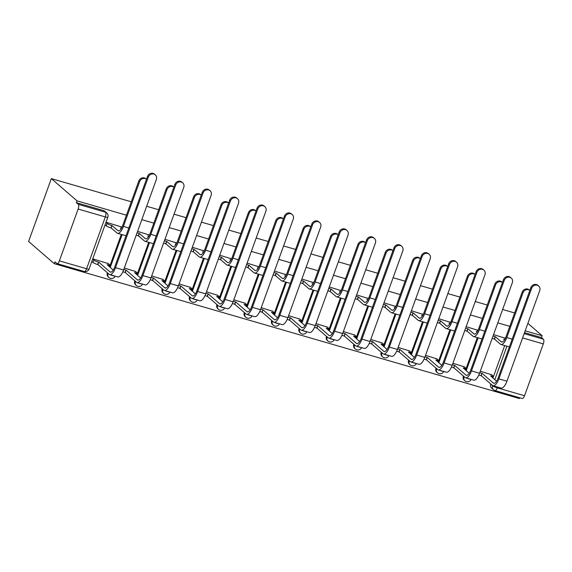 <?xml version="1.0" encoding="UTF-8"?>
<svg xmlns="http://www.w3.org/2000/svg" width="572" height="572" viewBox="0 0 572 572"><rect width="100%" height="100%" fill="white"/><g stroke="black" fill="none" stroke-linecap="round" stroke-linejoin="round"><path stroke-width="0.86" d="M126.441 215.186L77.027 200.858L51.337 178.614L28.6 241.434L54.283 263.678L519.433 398.555L519.726 397.762M524.152 333.619L543.4 339.203L541.512 337.566L542.177 335.735L525.175 330.809M509.795 326.347L497.79 322.865M482.411 318.404L470.413 314.929M455.026 310.467L443.028 306.985M427.649 302.524L415.644 299.049M400.264 294.587L388.259 291.105M372.88 286.643L360.882 283.169M345.495 278.707L333.497 275.225M318.118 270.763L306.113 267.288M290.733 262.827L278.728 259.345M263.349 254.89L251.351 251.408M235.964 246.947L223.967 243.465M208.587 239.01L196.582 235.528M181.202 231.067L169.205 227.584M153.818 223.13L141.82 219.648M542.177 335.735L527.87 323.352M51.337 178.614L131.281 201.794M146.668 206.256L158.666 209.738M174.045 214.2L186.05 217.675M201.43 222.136L213.435 225.618M228.814 230.08L240.812 233.555M256.199 238.016L268.197 241.498M283.576 245.96L295.581 249.435M310.961 253.897L322.965 257.379M338.345 261.84L350.343 265.315M365.73 269.777L377.727 273.259M393.107 277.72L405.112 281.195M420.491 285.657L432.489 289.139M447.876 293.6L459.874 297.075M475.253 301.537L487.258 305.019M502.638 309.481L514.643 312.955M54.283 263.678L54.948 261.847L56.835 263.477A3.947 1.487 -73.8 0 0 57.064 263.606A3.947 1.487 -73.8 0 0 59.374 260.868L78.142 209.045A3.947 1.487 -73.8 0 0 78.25 204.326L105.455 212.212A3.947 3.604 -49.1 0 1 106.714 212.891L104.826 211.261A3.947 3.604 -49.1 0 0 103.568 210.582L105.455 212.212A3.947 1.487 -73.8 0 1 105.348 216.931L78.142 209.045M77.027 200.858L76.362 202.688L78.25 204.326M494.78 390.469A3.947 3.604 -49.1 0 1 493.522 389.789L491.634 388.152A3.947 3.604 -49.1 0 1 490.704 384.155L490.769 383.976M492.914 378.056L504.676 345.567M497.604 387.08L497.325 387.859L524.531 395.745L543.293 343.922L522.601 337.916M524.531 395.745A3.947 1.487 106.2 0 1 522.215 398.484L495.009 390.597A3.947 1.487 106.2 0 0 497.325 387.859A3.947 0.622 -160.1 0 1 492.592 385.785L492.664 385.592M543.4 339.203A3.947 1.487 106.2 0 1 543.293 343.922M464.214 366.802L452.91 363.277M477.47 330.173L466.166 326.648M436.829 358.858L425.525 355.334M450.085 322.229L438.781 318.711M409.445 350.922L398.141 347.397M422.708 314.293L411.404 310.768M382.067 342.978L370.756 339.453M395.323 306.349L384.019 302.831M354.683 335.042L343.379 331.517M367.939 298.412L356.635 294.887M327.298 327.098L315.994 323.573M340.562 290.469L329.25 286.951M299.914 319.162L288.61 315.637M313.177 282.532L301.873 279.007M272.537 311.218L261.232 307.7M285.793 274.589L274.488 271.071M245.152 303.282L233.848 299.757M258.408 266.652L247.104 263.127M217.768 295.338L206.463 291.82M231.031 258.708L219.727 255.191M190.383 287.401L179.079 283.876M203.646 250.772L192.342 247.247M163.006 279.458L151.702 275.94M176.262 242.828L164.958 239.31M135.621 271.521L124.317 267.996M148.877 234.892L137.573 231.367M108.237 263.578L92.771 258.851M121.5 226.948L106.027 222.222M107.35 272.994L108.022 273.573A3.947 3.604 -49.1 0 0 108.952 277.577L108.28 276.991A3.947 3.604 130.9 0 1 107.35 272.994L107.414 272.823M109.559 266.895L121.321 234.406M134.735 280.931L135.407 281.517A3.947 3.604 -49.1 0 0 136.329 285.514L135.664 284.935A3.947 3.604 130.9 0 1 134.735 280.931L134.799 280.759M136.944 274.839L148.706 242.349M162.119 288.874L162.784 289.453A3.947 3.604 -49.1 0 0 163.714 293.45L163.041 292.871A3.947 3.604 130.9 0 1 162.119 288.874L162.183 288.696M164.321 282.775L176.083 250.286M189.496 296.811L190.169 297.39A3.947 3.604 -49.1 0 0 191.098 301.394L190.426 300.815A3.947 3.604 130.9 0 1 189.496 296.811L189.561 296.639M191.706 290.719L203.468 258.229M216.881 304.754L217.553 305.334A3.947 3.604 -49.1 0 0 218.483 309.33L217.81 308.751A3.947 3.604 130.9 0 1 216.881 304.754L216.945 304.576M219.09 298.655L230.852 266.166M244.265 312.691L244.938 313.27A3.947 3.604 -49.1 0 0 245.86 317.274L245.195 316.695A3.947 3.604 130.9 0 1 244.265 312.691L244.33 312.519M246.475 306.599L258.229 274.11M271.65 320.635L272.315 321.214A3.947 3.604 -49.1 0 0 273.244 325.211L272.572 324.631A3.947 3.604 130.9 0 1 271.65 320.635L271.707 320.456M273.852 314.536L285.614 282.046M299.027 328.571L299.699 329.15A3.947 3.604 -49.1 0 0 300.629 333.154L299.957 332.575A3.947 3.604 130.9 0 1 299.027 328.571L299.092 328.399M301.237 322.479L312.998 289.99M326.412 336.515L327.084 337.094A3.947 3.604 -49.1 0 0 328.006 341.091L327.341 340.512A3.947 3.604 130.9 0 1 326.412 336.515L326.476 336.336M328.621 330.416L340.383 297.926M353.796 344.451L354.461 345.03A3.947 3.604 -49.1 0 0 355.391 349.034L354.726 348.455A3.947 3.604 130.9 0 1 353.796 344.451L353.861 344.28M355.998 338.359L367.76 305.87M381.181 352.395L381.846 352.974A3.947 3.604 -49.1 0 0 382.775 356.971L382.103 356.392A3.947 3.604 130.9 0 1 381.181 352.395L381.238 352.216M383.383 346.296L395.145 313.806M408.558 360.331L409.23 360.911A3.947 3.604 -49.1 0 0 410.16 364.915L409.488 364.335A3.947 3.604 130.9 0 1 408.558 360.331L408.623 360.16M410.767 354.24L422.529 321.75M435.943 368.275L436.615 368.854A3.947 3.604 -49.1 0 0 437.537 372.851L436.872 372.272A3.947 3.604 130.9 0 1 435.943 368.275L436.007 368.096M438.152 362.176L449.914 329.687M463.327 376.212L463.992 376.791A3.947 3.604 -49.1 0 0 464.922 380.795L464.249 380.216A3.947 3.604 130.9 0 1 463.327 376.212L463.392 376.04M465.529 370.12L477.291 337.63M491.591 374.739L480.287 371.214M504.854 338.109L493.55 334.591M76.362 202.688L103.568 210.582M541.512 337.566L524.51 332.639M529.836 290.412A4.54 4.14 130.9 0 0 522.98 292.792L522.186 292.106A4.54 4.14 -49.1 0 1 529.193 289.854L529.836 290.404M504.49 339.968L503.768 339.189A3.947 0.622 19.9 0 0 504.804 339.453M493.05 335.971A3.947 0.622 19.9 0 0 495.166 336.693L494.565 339.153L500.35 344.158A9.96 3.747 -73.8 0 0 500.922 344.48A9.96 3.747 -73.8 0 0 506.771 337.573L522.98 292.792M494.565 339.153L494.301 339.074A3.947 0.622 -160.1 0 1 492.185 338.352M522.186 292.106L505.977 336.887A7.4 2.781 106.2 0 1 501.637 342.013A7.4 2.781 106.2 0 1 501.208 341.777L495.423 336.772M504.425 337.745L505.305 338.502M500.922 344.48L508.994 346.818A9.96 3.747 -73.8 0 0 509.395 346.875M479.786 372.601A3.947 0.622 19.9 0 0 481.903 373.323L481.302 375.783L492.442 385.428A9.96 3.747 -73.8 0 0 493.014 385.743L501.093 388.088A9.96 3.747 -73.8 0 0 506.942 381.181L539.725 290.619A4.54 4.14 130.9 0 0 538.652 286.014A4.54 4.14 130.9 0 0 531.645 288.274L530.859 287.587A4.54 4.14 -49.1 0 1 537.866 285.335L538.652 286.014M496.582 381.231L490.504 375.818A3.947 0.622 19.9 0 0 493 376.104A3.947 0.622 19.9 0 0 492.799 375.783L491.169 374.374M530.859 287.587L498.076 378.156A7.4 2.781 106.2 0 1 493.729 383.283A7.4 2.781 106.2 0 1 493.307 383.047L482.167 373.402M481.302 375.783L481.045 375.704A3.947 0.622 -160.1 0 1 478.864 374.953M493.014 385.743A9.96 3.747 -73.8 0 0 498.863 378.843L531.645 288.274M502.452 282.475A4.54 4.14 130.9 0 0 495.595 284.856L494.801 284.17A4.54 4.14 -49.1 0 1 501.808 281.91L502.452 282.468M477.105 332.025L476.383 331.252A3.947 0.622 19.9 0 0 477.42 331.517M465.665 328.028A3.947 0.622 19.9 0 0 467.782 328.757L467.181 331.217L472.965 336.222A9.96 3.747 -73.8 0 0 473.537 336.536A9.96 3.747 -73.8 0 0 479.386 329.636L495.595 284.856M467.181 331.217L466.916 331.138A3.947 0.622 -160.1 0 1 464.807 330.409M494.801 284.17L478.592 328.95A7.4 2.781 106.2 0 1 474.252 334.077A7.4 2.781 106.2 0 1 473.823 333.841L468.046 328.836M477.048 329.801L477.92 330.559M473.537 336.536L481.61 338.881A9.96 3.747 -73.8 0 0 482.01 338.939M475.067 274.531A4.54 4.14 130.9 0 0 468.211 276.912L467.424 276.233A4.54 4.14 -49.1 0 1 474.431 273.974L475.075 274.531M449.721 324.088L448.999 323.309A3.947 0.622 19.9 0 0 450.035 323.573M438.281 320.091A3.947 0.622 19.9 0 0 440.397 320.813L439.796 323.273L445.581 328.278A9.96 3.747 -73.8 0 0 446.153 328.6A9.96 3.747 -73.8 0 0 452.002 321.693L468.211 276.912M439.796 323.273L439.539 323.194A3.947 0.622 -160.1 0 1 437.423 322.472M467.424 276.233L451.215 321.006A7.4 2.781 106.2 0 1 446.868 326.133A7.4 2.781 106.2 0 1 446.446 325.897L440.662 320.892M449.663 321.864L450.536 322.622M446.153 328.6L454.232 330.938A9.96 3.747 -73.8 0 0 454.633 330.995M447.69 266.595A4.54 4.14 130.9 0 0 440.833 268.976L440.04 268.289A4.54 4.14 -49.1 0 1 447.047 266.03L447.69 266.588M422.336 316.144L421.614 315.372A3.947 0.622 19.9 0 0 422.651 315.637M410.903 312.148A3.947 0.622 19.9 0 0 413.013 312.877L412.419 315.336L418.196 320.341A9.96 3.747 -73.8 0 0 418.776 320.656A9.96 3.747 -73.8 0 0 424.624 313.756L440.833 268.976M412.419 315.336L412.155 315.258A3.947 0.622 -160.1 0 1 410.038 314.528M440.04 268.289L423.831 313.07A7.4 2.781 106.2 0 1 419.49 318.196A7.4 2.781 106.2 0 1 419.062 317.96L413.277 312.955M422.279 313.921L423.158 314.679M418.776 320.656L426.848 323.001A9.96 3.747 -73.8 0 0 427.248 323.058M452.409 364.657A3.947 0.622 19.9 0 0 454.518 365.386L453.925 367.839L465.057 377.484A9.96 3.747 -73.8 0 0 465.637 377.806L473.709 380.144A9.96 3.747 -73.8 0 0 479.558 373.244L512.34 282.675A4.54 4.14 130.9 0 0 511.275 278.078A4.54 4.14 130.9 0 0 504.268 280.337L503.474 279.651A4.54 4.14 -49.1 0 1 510.481 277.391L511.275 278.078M469.204 373.294L463.12 367.882A3.947 0.622 19.9 0 0 465.615 368.168A3.947 0.622 19.9 0 0 465.415 367.839L463.785 366.43M503.474 279.651L470.692 370.213A7.4 2.781 106.2 0 1 466.352 375.346A7.4 2.781 106.2 0 1 465.923 375.103L454.783 365.458M453.925 367.839L453.66 367.767A3.947 0.622 -160.1 0 1 451.48 367.009M465.637 377.806A9.96 3.747 -73.8 0 0 471.485 370.899L504.268 280.337M425.025 356.721A3.947 0.622 19.9 0 0 427.141 357.443L426.54 359.902L437.68 369.548A9.96 3.747 -73.8 0 0 438.252 369.862L446.324 372.208A9.96 3.747 -73.8 0 0 452.173 365.301L484.956 274.739A4.54 4.14 130.9 0 0 483.891 270.134A4.54 4.14 130.9 0 0 476.884 272.394L476.09 271.707A4.54 4.14 -49.1 0 1 483.097 269.455L483.891 270.134M441.82 365.358L435.742 359.938A3.947 0.622 19.9 0 0 438.231 360.224A3.947 0.622 19.9 0 0 438.03 359.902L436.407 358.494M476.09 271.707L443.307 362.276A7.4 2.781 106.2 0 1 438.967 367.403A7.4 2.781 106.2 0 1 438.538 367.167L427.406 357.521M426.54 359.902L426.276 359.824A3.947 0.622 -160.1 0 1 424.095 359.073M438.252 369.862A9.96 3.747 -73.8 0 0 444.101 362.963L476.884 272.394M397.64 348.777A3.947 0.622 19.9 0 0 399.757 349.506L399.156 351.959L410.296 361.604A9.96 3.747 -73.8 0 0 410.868 361.926L418.947 364.264A9.96 3.747 -73.8 0 0 424.789 357.364L457.579 266.795A4.54 4.14 130.9 0 0 456.506 262.198A4.54 4.14 130.9 0 0 449.499 264.457L448.713 263.771A4.54 4.14 -49.1 0 1 455.72 261.511L456.506 262.198M414.435 357.414L408.358 352.002A3.947 0.622 19.9 0 0 410.846 352.288A3.947 0.622 19.9 0 0 410.653 351.959L409.023 350.55M448.713 263.771L415.923 354.333A7.4 2.781 106.2 0 1 411.583 359.466A7.4 2.781 106.2 0 1 411.161 359.223L400.021 349.578M399.156 351.959L398.891 351.887A3.947 0.622 -160.1 0 1 396.718 351.129M410.868 361.926A9.96 3.747 -73.8 0 0 416.716 355.019L449.499 264.457M420.306 258.651A4.54 4.14 130.9 0 0 413.449 261.032L412.655 260.353A4.54 4.14 -49.1 0 1 419.662 258.094L420.306 258.651M394.959 308.208L394.237 307.429A3.947 0.622 19.9 0 0 395.273 307.693M383.519 304.211A3.947 0.622 19.9 0 0 385.635 304.933L385.035 307.393L390.819 312.398A9.96 3.747 -73.8 0 0 391.391 312.72A9.96 3.747 -73.8 0 0 397.24 305.813L413.449 261.032M385.035 307.393L384.77 307.314A3.947 0.622 -160.1 0 1 382.654 306.592M412.655 260.353L396.446 305.126A7.4 2.781 106.2 0 1 392.106 310.253A7.4 2.781 106.2 0 1 391.677 310.017L385.9 305.012M394.902 305.984L395.774 306.742M391.391 312.72L399.463 315.058A9.96 3.747 -73.8 0 0 399.864 315.115M392.921 250.715A4.54 4.14 130.9 0 0 386.064 253.096L385.271 252.409A4.54 4.14 -49.1 0 1 392.285 250.15L392.928 250.708M367.574 300.264L366.852 299.492A3.947 0.622 19.9 0 0 367.889 299.757M356.134 296.267A3.947 0.622 19.9 0 0 358.251 296.997L357.65 299.456L363.435 304.461A9.96 3.747 -73.8 0 0 364.007 304.776A9.96 3.747 -73.8 0 0 369.855 297.876L386.064 253.096M357.65 299.456L357.386 299.378A3.947 0.622 -160.1 0 1 355.276 298.648M385.271 252.409L369.062 297.19A7.4 2.781 106.2 0 1 364.721 302.316A7.4 2.781 106.2 0 1 364.292 302.08L358.515 297.075M367.517 298.041L368.389 298.798M364.007 304.776L372.079 307.121A9.96 3.747 -73.8 0 0 372.486 307.178M370.263 340.84A3.947 0.622 19.9 0 0 372.372 341.563L371.779 344.022L382.911 353.668A9.96 3.747 -73.8 0 0 383.49 353.989L391.563 356.327A9.96 3.747 -73.8 0 0 397.411 349.421L430.194 258.859A4.54 4.14 130.9 0 0 429.129 254.254A4.54 4.14 130.9 0 0 422.122 256.513L421.328 255.834A4.54 4.14 -49.1 0 1 428.335 253.575L429.129 254.254M387.051 349.478L380.973 344.058A3.947 0.622 19.9 0 0 383.469 344.344A3.947 0.622 19.9 0 0 383.269 344.022L381.638 342.614M421.328 255.834L388.545 346.396A7.4 2.781 106.2 0 1 384.198 351.523A7.4 2.781 106.2 0 1 383.776 351.287L372.637 341.641M371.779 344.022L371.514 343.944A3.947 0.622 -160.1 0 1 369.333 343.193M383.49 353.989A9.96 3.747 -73.8 0 0 389.332 347.082L422.122 256.513M342.878 332.897A3.947 0.622 19.9 0 0 344.995 333.626L344.394 336.079L355.534 345.724A9.96 3.747 -73.8 0 0 356.106 346.046L364.178 348.384A9.96 3.747 -73.8 0 0 370.027 341.484L402.81 250.915A4.54 4.14 130.9 0 0 401.744 246.317A4.54 4.14 130.9 0 0 394.737 248.577L393.944 247.89A4.54 4.14 -49.1 0 1 400.951 245.631L401.744 246.317M359.674 341.534L353.589 336.122A3.947 0.622 19.9 0 0 356.084 336.407A3.947 0.622 19.9 0 0 355.884 336.086L354.254 334.67M393.944 247.89L361.161 338.452A7.4 2.781 106.2 0 1 356.821 343.586A7.4 2.781 106.2 0 1 356.392 343.343L345.252 333.698M344.394 336.079L344.13 336.007A3.947 0.622 -160.1 0 1 341.949 335.256M356.106 346.046A9.96 3.747 -73.8 0 0 361.954 339.139L394.737 248.577M365.544 242.771A4.54 4.14 130.9 0 0 358.68 245.152L357.893 244.473A4.54 4.14 -49.1 0 1 364.9 242.213L365.544 242.771M340.19 292.328L339.468 291.548A3.947 0.622 19.9 0 0 340.504 291.813M328.757 288.331A3.947 0.622 19.9 0 0 330.866 289.053L330.273 291.513L336.05 296.518A9.96 3.747 -73.8 0 0 336.622 296.839A9.96 3.747 -73.8 0 0 342.471 289.933L358.68 245.152M330.273 291.513L330.008 291.434A3.947 0.622 -160.1 0 1 327.892 290.712M357.893 244.473L341.684 289.246A7.4 2.781 106.2 0 1 337.337 294.373A7.4 2.781 106.2 0 1 336.915 294.137L331.131 289.132M340.133 290.104L341.005 290.862M336.622 296.839L344.702 299.177A9.96 3.747 -73.8 0 0 345.102 299.235M338.159 234.835A4.54 4.14 130.9 0 0 331.302 237.216L330.509 236.529A4.54 4.14 -49.1 0 1 337.516 234.27L338.159 234.827M312.812 284.384L312.083 283.612A3.947 0.622 19.9 0 0 313.12 283.876M301.373 280.387A3.947 0.622 19.9 0 0 303.489 281.117L302.888 283.576L308.665 288.581A9.96 3.747 -73.8 0 0 309.245 288.896A9.96 3.747 -73.8 0 0 315.093 281.996L331.302 237.216M302.888 283.576L302.624 283.498A3.947 0.622 -160.1 0 1 300.507 282.768M330.509 236.529L314.3 281.31A7.4 2.781 106.2 0 1 309.96 286.436A7.4 2.781 106.2 0 1 309.531 286.2L303.746 281.195M312.748 282.16L313.628 282.918M309.245 288.896L317.317 291.241A9.96 3.747 -73.8 0 0 317.717 291.298M310.775 226.891A4.54 4.14 130.9 0 0 303.918 229.272L303.124 228.593A4.54 4.14 -49.1 0 1 310.131 226.333L310.775 226.891M285.428 276.448L284.706 275.668A3.947 0.622 19.9 0 0 285.743 275.933M273.988 272.451A3.947 0.622 19.9 0 0 276.104 273.173L275.504 275.632L281.288 280.637A9.96 3.747 -73.8 0 0 281.86 280.959A9.96 3.747 -73.8 0 0 287.709 274.052L303.918 229.272M275.504 275.632L275.239 275.554A3.947 0.622 -160.1 0 1 273.13 274.832M303.124 228.593L286.915 273.366A7.4 2.781 106.2 0 1 282.575 278.5A7.4 2.781 106.2 0 1 282.146 278.257L276.369 273.252M285.371 274.224L286.243 274.982M281.86 280.959L289.933 283.297A9.96 3.747 -73.8 0 0 290.333 283.354M283.39 218.954A4.54 4.14 130.9 0 0 276.533 221.335L275.747 220.649A4.54 4.14 -49.1 0 1 282.754 218.39L283.397 218.947M258.043 268.511L257.321 267.732A3.947 0.622 19.9 0 0 258.358 267.996M246.603 264.507A3.947 0.622 19.9 0 0 248.72 265.236L248.119 267.696L253.904 272.701A9.96 3.747 -73.8 0 0 254.476 273.016A9.96 3.747 -73.8 0 0 260.324 266.116L276.533 221.335M248.119 267.696L247.862 267.617A3.947 0.622 -160.1 0 1 245.745 266.888M275.747 220.649L259.531 265.429A7.4 2.781 106.2 0 1 255.191 270.556A7.4 2.781 106.2 0 1 254.769 270.32L248.984 265.315M257.986 266.28L258.859 267.038M254.476 273.016L262.555 275.361A9.96 3.747 -73.8 0 0 262.956 275.418M256.013 211.011A4.54 4.14 130.9 0 0 249.149 213.392L248.362 212.712A4.54 4.14 -49.1 0 1 255.369 210.453L256.013 211.011M230.659 260.567L229.937 259.788A3.947 0.622 19.9 0 0 230.974 260.053M219.226 256.571A3.947 0.622 19.9 0 0 221.335 257.293L220.742 259.752L226.519 264.757A9.96 3.747 -73.8 0 0 227.098 265.079A9.96 3.747 -73.8 0 0 232.94 258.172L249.149 213.392M220.742 259.752L220.477 259.674A3.947 0.622 -160.1 0 1 218.361 258.952M248.362 212.712L232.153 257.486A7.4 2.781 106.2 0 1 227.806 262.62A7.4 2.781 106.2 0 1 227.384 262.376L221.6 257.371M230.602 258.344L231.481 259.102M227.098 265.079L235.171 267.417A9.96 3.747 -73.8 0 0 235.571 267.474M228.628 203.074A4.54 4.14 130.9 0 0 221.772 205.455L220.978 204.769A4.54 4.14 -49.1 0 1 227.985 202.509L228.628 203.067M203.282 252.631L202.559 251.852A3.947 0.622 19.9 0 0 203.589 252.116M191.842 248.627A3.947 0.622 19.9 0 0 193.958 249.356L193.357 251.816L199.142 256.821A9.96 3.747 -73.8 0 0 199.714 257.143A9.96 3.747 -73.8 0 0 205.562 250.236L221.772 205.455M193.357 251.816L193.093 251.737A3.947 0.622 -160.1 0 1 190.977 251.008M220.978 204.769L204.769 249.549A7.4 2.781 106.2 0 1 200.429 254.676A7.4 2.781 106.2 0 1 200 254.44L194.215 249.435M203.217 250.4L204.097 251.158M199.714 257.143L207.786 259.481A9.96 3.747 -73.8 0 0 208.187 259.538M201.244 195.131A4.54 4.14 130.9 0 0 194.387 197.512L193.593 196.832A4.54 4.14 -49.1 0 1 200.6 194.573L201.244 195.131M175.897 244.687L175.175 243.908A3.947 0.622 19.9 0 0 176.212 244.172M164.457 240.69A3.947 0.622 19.9 0 0 166.574 241.42L165.973 243.872L171.757 248.877A9.96 3.747 -73.8 0 0 172.329 249.199A9.96 3.747 -73.8 0 0 178.178 242.292L194.387 197.512M165.973 243.872L165.708 243.794A3.947 0.622 -160.1 0 1 163.599 243.071M193.593 196.832L177.384 241.606A7.4 2.781 106.2 0 1 173.044 246.739A7.4 2.781 106.2 0 1 172.615 246.496L166.838 241.491M175.84 242.464L176.712 243.222M172.329 249.199L180.402 251.537A9.96 3.747 -73.8 0 0 180.802 251.594M173.859 187.194A4.54 4.14 130.9 0 0 167.003 189.575L166.216 188.889A4.54 4.14 -49.1 0 1 173.223 186.629L173.867 187.187M148.513 236.751L147.79 235.971A3.947 0.622 19.9 0 0 148.827 236.236M137.073 232.747A3.947 0.622 19.9 0 0 139.189 233.476L138.588 235.936L144.373 240.941A9.96 3.747 -73.8 0 0 144.945 241.262A9.96 3.747 -73.8 0 0 150.793 234.356L167.003 189.575M138.588 235.936L138.331 235.857A3.947 0.622 -160.1 0 1 136.215 235.128M166.216 188.889L150.007 233.669A7.4 2.781 106.2 0 1 145.66 238.796A7.4 2.781 106.2 0 1 145.238 238.56L139.454 233.555M148.455 234.52L149.328 235.278M144.945 241.262L153.024 243.6A9.96 3.747 -73.8 0 0 153.425 243.658M315.494 324.96A3.947 0.622 19.9 0 0 317.61 325.683L317.01 328.142L328.149 337.787A9.96 3.747 -73.8 0 0 328.721 338.109L336.794 340.447A9.96 3.747 -73.8 0 0 342.642 333.54L375.425 242.978A4.54 4.14 130.9 0 0 374.36 238.374A4.54 4.14 130.9 0 0 367.353 240.633L366.559 239.954A4.54 4.14 -49.1 0 1 373.566 237.695L374.36 238.374M332.289 333.598L326.212 328.178A3.947 0.622 19.9 0 0 328.7 328.464A3.947 0.622 19.9 0 0 328.5 328.142L326.877 326.734M366.559 239.954L333.776 330.516A7.4 2.781 106.2 0 1 329.436 335.642A7.4 2.781 106.2 0 1 329.007 335.406L317.875 325.761M317.01 328.142L316.745 328.063A3.947 0.622 -160.1 0 1 314.571 327.313M328.721 338.109A9.96 3.747 -73.8 0 0 334.57 331.202L367.353 240.633M288.109 317.017A3.947 0.622 19.9 0 0 290.226 317.746L289.625 320.198L300.765 329.844A9.96 3.747 -73.8 0 0 301.337 330.166L309.416 332.511A9.96 3.747 -73.8 0 0 315.258 325.604L348.048 235.035A4.54 4.14 130.9 0 0 346.975 230.437A4.54 4.14 130.9 0 0 339.968 232.697L339.182 232.01A4.54 4.14 -49.1 0 1 346.189 229.751L346.975 230.437M304.905 325.654L298.827 320.241A3.947 0.622 19.9 0 0 301.322 320.527A3.947 0.622 19.9 0 0 301.122 320.206L299.492 318.79M339.182 232.01L306.399 322.572A7.4 2.781 106.2 0 1 302.052 327.706A7.4 2.781 106.2 0 1 301.63 327.47L290.49 317.817M289.625 320.198L289.368 320.127A3.947 0.622 -160.1 0 1 287.187 319.376M301.337 330.166A9.96 3.747 -73.8 0 0 307.185 323.259L339.968 232.697M260.732 309.08A3.947 0.622 19.9 0 0 262.841 309.802L262.248 312.262L273.38 321.907A9.96 3.747 -73.8 0 0 273.959 322.229L282.032 324.567A9.96 3.747 -73.8 0 0 287.88 317.66L320.663 227.098A4.54 4.14 130.9 0 0 319.598 222.494A4.54 4.14 130.9 0 0 312.591 224.753L311.797 224.074A4.54 4.14 -49.1 0 1 318.804 221.814L319.598 222.494M277.52 317.717L271.443 312.298A3.947 0.622 19.9 0 0 273.938 312.591A3.947 0.622 19.9 0 0 273.738 312.262L272.108 310.853M311.797 224.074L279.014 314.636A7.4 2.781 106.2 0 1 274.667 319.762A7.4 2.781 106.2 0 1 274.245 319.526L263.106 309.881M262.248 312.262L261.983 312.183A3.947 0.622 -160.1 0 1 259.802 311.433M273.959 322.229A9.96 3.747 -73.8 0 0 279.801 315.322L312.591 224.753M233.347 301.137A3.947 0.622 19.9 0 0 235.464 301.866L234.863 304.325L246.003 313.971A9.96 3.747 -73.8 0 0 246.575 314.285L254.647 316.631A9.96 3.747 -73.8 0 0 260.496 309.724L293.279 219.155A4.54 4.14 130.9 0 0 292.213 214.557A4.54 4.14 130.9 0 0 285.206 216.817L284.413 216.13A4.54 4.14 -49.1 0 1 291.42 213.871L292.213 214.557M250.143 309.774L244.065 304.361A3.947 0.622 19.9 0 0 246.553 304.647A3.947 0.622 19.9 0 0 246.353 304.325L244.723 302.91M284.413 216.13L251.63 306.692A7.4 2.781 106.2 0 1 247.29 311.826A7.4 2.781 106.2 0 1 246.861 311.59L235.721 301.945M234.863 304.325L234.599 304.247A3.947 0.622 -160.1 0 1 232.418 303.496M246.575 314.285A9.96 3.747 -73.8 0 0 252.424 307.378L285.206 216.817M205.963 293.2A3.947 0.622 19.9 0 0 208.079 293.922L207.479 296.382L218.618 306.027A9.96 3.747 -73.8 0 0 219.19 306.349L227.263 308.687A9.96 3.747 -73.8 0 0 233.111 301.78L265.894 211.218A4.54 4.14 130.9 0 0 264.829 206.614A4.54 4.14 130.9 0 0 257.822 208.873L257.035 208.194A4.54 4.14 -49.1 0 1 264.042 205.934L264.829 206.614M222.758 301.837L216.681 296.418A3.947 0.622 19.9 0 0 219.169 296.711A3.947 0.622 19.9 0 0 218.976 296.382L217.346 294.973M257.035 208.194L224.245 298.756A7.4 2.781 106.2 0 1 219.905 303.882A7.4 2.781 106.2 0 1 219.476 303.646L208.344 294.001M207.479 296.382L207.214 296.303A3.947 0.622 -160.1 0 1 205.041 295.552M219.19 306.349A9.96 3.747 -73.8 0 0 225.039 299.442L257.822 208.873M178.578 285.256A3.947 0.622 19.9 0 0 180.695 285.986L180.094 288.445L191.234 298.091A9.96 3.747 -73.8 0 0 191.806 298.405L199.885 300.75A9.96 3.747 -73.8 0 0 205.734 293.844L238.517 203.274A4.54 4.14 130.9 0 0 237.444 198.677A4.54 4.14 130.9 0 0 230.437 200.936L229.651 200.25A4.54 4.14 -49.1 0 1 236.658 197.991L237.444 198.677M195.374 293.894L189.296 288.481A3.947 0.622 19.9 0 0 191.792 288.767A3.947 0.622 19.9 0 0 191.591 288.445L189.961 287.03M229.651 200.25L196.868 290.812A7.4 2.781 106.2 0 1 192.521 295.946A7.4 2.781 106.2 0 1 192.099 295.71L180.959 286.064M180.094 288.445L179.837 288.367A3.947 0.622 -160.1 0 1 177.656 287.616M191.806 298.405A9.96 3.747 -73.8 0 0 197.655 291.498L230.437 200.936M151.201 277.32A3.947 0.622 19.9 0 0 153.31 278.042L152.717 280.502L163.849 290.147A9.96 3.747 -73.8 0 0 164.429 290.469L172.501 292.807A9.96 3.747 -73.8 0 0 178.35 285.9L211.132 195.338A4.54 4.14 130.9 0 0 210.067 190.741A4.54 4.14 130.9 0 0 203.06 192.993L202.266 192.314A4.54 4.14 -49.1 0 1 209.273 190.054L210.067 190.741M167.996 285.957L161.912 280.537A3.947 0.622 19.9 0 0 164.407 280.831A3.947 0.622 19.9 0 0 164.207 280.502L162.577 279.093M202.266 192.314L169.484 282.875A7.4 2.781 106.2 0 1 165.144 288.002A7.4 2.781 106.2 0 1 164.715 287.766L153.575 278.121M152.717 280.502L152.452 280.423A3.947 0.622 -160.1 0 1 150.272 279.672M164.429 290.469A9.96 3.747 -73.8 0 0 170.277 283.562L203.06 192.993M123.817 269.376A3.947 0.622 19.9 0 0 125.933 270.106L125.332 272.565L136.472 282.21A9.96 3.747 -73.8 0 0 137.044 282.525L145.116 284.87A9.96 3.747 -73.8 0 0 150.965 277.963L183.748 187.394A4.54 4.14 130.9 0 0 182.683 182.797A4.54 4.14 130.9 0 0 175.675 185.056L174.882 184.37A4.54 4.14 -49.1 0 1 181.889 182.11L182.683 182.797M140.612 278.013L134.534 272.601A3.947 0.622 19.9 0 0 137.023 272.887A3.947 0.622 19.9 0 0 136.822 272.565L135.192 271.149M174.882 184.37L142.099 274.932A7.4 2.781 106.2 0 1 137.759 280.065A7.4 2.781 106.2 0 1 137.33 279.83L126.197 270.184M125.332 272.565L125.068 272.486A3.947 0.622 -160.1 0 1 122.887 271.736M137.044 282.525A9.96 3.747 -73.8 0 0 142.893 275.618L175.675 185.056M146.482 179.25A4.54 4.14 130.9 0 0 139.625 181.639L138.832 180.952A4.54 4.14 -49.1 0 1 145.839 178.693L146.482 179.25M121.128 228.807L120.406 228.028A3.947 0.622 19.9 0 0 121.443 228.292M105.934 222.472L107.078 223.466A3.947 0.622 19.9 0 0 111.805 225.54L111.211 227.992L116.988 233.004A9.96 3.747 -73.8 0 0 117.567 233.319A9.96 3.747 -73.8 0 0 123.409 226.412L139.625 181.639M111.211 227.992L110.947 227.921A3.947 0.622 -160.1 0 1 106.22 225.847L105.076 224.853M138.832 180.952L122.622 225.725A7.4 2.781 106.2 0 1 118.282 230.859A7.4 2.781 106.2 0 1 117.853 230.623L112.069 225.611M121.071 226.583L121.95 227.341M117.567 233.319L125.64 235.664A9.96 3.747 -73.8 0 0 126.04 235.714M92.678 259.102L93.822 260.096A3.947 0.622 19.9 0 0 98.548 262.162L97.948 264.622L109.088 274.267A9.96 3.747 -73.8 0 0 109.66 274.589L117.739 276.927A9.96 3.747 -73.8 0 0 123.581 270.02L156.37 179.458A4.54 4.14 130.9 0 0 155.298 174.86A4.54 4.14 130.9 0 0 148.291 177.113L147.505 176.433A4.54 4.14 -49.1 0 1 154.511 174.174L155.298 174.86M113.227 270.077L107.15 264.657A3.947 0.622 19.9 0 0 109.638 264.95A3.947 0.622 19.9 0 0 109.445 264.622L107.815 263.213M147.505 176.433L114.715 266.995A7.4 2.781 106.2 0 1 110.375 272.122A7.4 2.781 106.2 0 1 109.953 271.886L98.813 262.241M97.948 264.622L97.683 264.543A3.947 0.622 -160.1 0 1 92.957 262.476L93.822 260.096M91.813 261.483L92.957 262.476M109.66 274.589A9.96 3.747 -73.8 0 0 115.508 267.682L148.291 177.113M59.374 260.868L86.586 268.761L105.348 216.931A3.947 0.622 19.9 0 0 107.836 217.217A3.947 3.947 0 0 0 106.714 212.891M490.704 384.155L492.592 385.785A3.947 3.604 -49.1 0 0 493.522 389.789A3.947 3.947 0 0 0 495.009 390.597M494.801 379.694L506.921 346.217M108.98 274.174A3.947 0.622 19.9 0 1 108.022 273.573L108.087 273.402M110.232 267.474L122.115 234.642M136.365 282.118A3.947 0.622 19.9 0 1 135.407 281.517L135.464 281.338M137.609 275.418L149.499 242.578M163.749 290.054A3.947 0.622 19.9 0 1 162.784 289.453L162.848 289.282M164.993 283.354L176.884 250.522M191.134 297.998A3.947 0.622 19.9 0 1 190.169 297.39L190.233 297.218M192.378 291.298L204.261 258.458M218.511 305.934A3.947 0.622 19.9 0 1 217.553 305.334L217.617 305.162M219.755 299.235L231.646 266.402M245.896 313.878A3.947 0.622 19.9 0 1 244.938 313.27L244.995 313.098M247.14 307.178L259.03 274.338M273.28 321.814A3.947 0.622 19.9 0 1 272.315 321.214L272.379 321.042M274.524 315.115L286.408 282.282M300.657 329.758A3.947 0.622 19.9 0 1 299.699 329.15L299.764 328.979M301.909 323.058L313.792 290.218M328.042 337.695A3.947 0.622 19.9 0 1 327.084 337.094L327.148 336.915M329.286 330.995L341.177 298.155M355.426 345.638A3.947 0.622 19.9 0 1 354.461 345.03L354.526 344.859M356.671 338.939L368.561 306.099M382.811 353.575A3.947 0.622 19.9 0 1 381.846 352.974L381.91 352.795M384.055 346.875L395.938 314.035M410.188 361.518A3.947 0.622 19.9 0 1 409.23 360.911L409.295 360.739M411.44 354.819L423.323 321.979M437.573 369.455A3.947 0.622 19.9 0 1 436.615 368.854L436.672 368.675M438.817 362.755L450.707 329.915M464.957 377.398A3.947 0.622 19.9 0 1 463.992 376.791L464.056 376.619M466.201 370.699L478.092 337.859M466.18 377.963A3.947 0.622 19.9 0 0 468.725 378.864A3.947 0.622 19.9 0 0 470.692 379.272M438.796 370.027A3.947 0.622 19.9 0 0 441.341 370.928A3.947 0.622 19.9 0 0 443.314 371.335M411.418 362.083A3.947 0.622 19.9 0 0 413.956 362.984A3.947 0.622 19.9 0 0 415.93 363.392M384.034 354.147A3.947 0.622 19.9 0 0 386.572 355.048A3.947 0.622 19.9 0 0 388.545 355.455M356.649 346.203A3.947 0.622 19.9 0 0 359.195 347.104A3.947 0.622 19.9 0 0 361.168 347.511M329.265 338.267A3.947 0.622 19.9 0 0 331.81 339.167A3.947 0.622 19.9 0 0 333.783 339.575M301.887 330.323A3.947 0.622 19.9 0 0 304.426 331.224A3.947 0.622 19.9 0 0 306.399 331.631M274.503 322.386A3.947 0.622 19.9 0 0 277.041 323.287A3.947 0.622 19.9 0 0 279.014 323.695M247.118 314.443A3.947 0.622 19.9 0 0 249.664 315.344A3.947 0.622 19.9 0 0 251.637 315.751M219.734 306.506A3.947 0.622 19.9 0 0 222.279 307.407A3.947 0.622 19.9 0 0 224.253 307.815M192.356 298.563A3.947 0.622 19.9 0 0 194.895 299.463A3.947 0.622 19.9 0 0 196.868 299.871M164.972 290.626A3.947 0.622 19.9 0 0 167.517 291.527A3.947 0.622 19.9 0 0 169.484 291.935M137.587 282.682A3.947 0.622 19.9 0 0 140.133 283.583A3.947 0.622 19.9 0 0 142.106 283.991M110.21 274.746A3.947 0.622 19.9 0 0 112.748 275.647A3.947 0.622 19.9 0 0 114.722 276.054M89.075 269.047A3.947 0.622 19.9 0 1 86.586 268.761A3.947 1.487 106.2 0 1 84.27 271.493A3.947 3.947 0 0 0 89.075 269.047L107.836 217.217M502.123 342.042L501.208 341.777M495.166 336.693L494.301 339.074M512.197 339.146L506.771 337.573M493.307 383.047L494.215 383.312M481.045 375.704L481.903 373.323M498.863 378.843L506.942 381.181M474.739 334.105L473.823 333.841M467.782 328.757L466.916 331.138M484.813 331.209L479.386 329.636M447.354 326.162L446.446 325.897M440.397 320.813L439.539 323.194M457.428 323.266L452.002 321.693M419.977 318.225L419.062 317.96M413.013 312.877L412.155 315.258M430.044 315.329L424.624 313.756M465.923 375.103L466.838 375.368M453.66 367.767L454.518 365.386M471.485 370.899L479.558 373.244M438.538 367.167L439.453 367.431M426.276 359.824L427.141 357.443M444.101 362.963L452.173 365.301M411.161 359.223L412.069 359.488M398.891 351.887L399.757 349.506M416.716 355.019L424.789 357.364M392.592 310.281L391.677 310.017M385.635 304.933L384.77 307.314M402.667 307.386L397.24 305.813M365.208 302.345L364.292 302.08M358.251 296.997L357.386 299.378M375.282 299.449L369.855 297.876M383.776 351.287L384.684 351.551M371.514 343.944L372.372 341.563M389.332 347.082L397.411 349.421M356.392 343.343L357.307 343.608M344.13 336.007L344.995 333.626M361.954 339.139L370.027 341.484M337.823 294.401L336.915 294.137M330.866 289.053L330.008 291.434M347.898 291.505L342.471 289.933M310.446 286.465L309.531 286.2M303.489 281.117L302.624 283.498M320.513 283.569L315.093 281.996M283.061 278.521L282.146 278.257M276.104 273.173L275.239 275.554M293.136 275.625L287.709 274.052M255.677 270.585L254.769 270.32M248.72 265.236L247.862 267.617M265.751 267.689L260.324 266.116M228.292 262.641L227.384 262.376M221.335 257.293L220.477 259.674M238.367 259.745L232.94 258.172M200.915 254.704L200 254.44M193.958 249.356L193.093 251.737M210.989 251.809L205.562 250.236M173.53 246.761L172.615 246.496M166.574 241.42L165.708 243.794M183.605 243.865L178.178 242.292M146.146 238.824L145.238 238.56M139.189 233.476L138.331 235.857M156.22 235.929L150.793 234.356M329.007 335.406L329.922 335.671M316.745 328.063L317.61 325.683M334.57 331.202L342.642 333.54M301.63 327.47L302.538 327.735M289.368 320.127L290.226 317.746M307.185 323.259L315.258 325.604M274.245 319.526L275.161 319.791M261.983 312.183L262.841 309.802M279.801 315.322L287.88 317.66M246.861 311.59L247.776 311.854M234.599 304.247L235.464 301.866M252.424 307.378L260.496 309.724M219.476 303.646L220.392 303.911M207.214 296.303L208.079 293.922M225.039 299.442L233.111 301.78M192.099 295.71L193.007 295.974M179.837 288.367L180.695 285.986M197.655 291.498L205.734 293.844M164.715 287.766L165.63 288.031M152.452 280.423L153.31 278.042M170.277 283.562L178.35 285.9M137.33 279.83L138.245 280.094M125.068 272.486L125.933 270.106M142.893 275.618L150.965 277.963M118.769 230.888L117.853 230.623M107.078 223.466L106.22 225.847M111.805 225.54L110.947 227.921M128.836 227.985L123.409 226.412M109.953 271.886L110.861 272.15M97.683 264.543L98.548 262.162M115.508 267.682L123.581 270.02M464.922 380.795A3.947 3.947 0 0 0 471.121 379.393M437.537 372.851A3.947 3.947 0 0 0 443.736 371.457M410.16 364.915A3.947 3.947 0 0 0 416.352 363.513M382.775 356.971A3.947 3.947 0 0 0 388.967 355.577M355.391 349.034A3.947 3.947 0 0 0 361.59 347.633M328.006 341.091A3.947 3.947 0 0 0 334.205 339.697M300.629 333.154A3.947 3.947 0 0 0 306.821 331.753M273.244 325.211A3.947 3.947 0 0 0 279.443 323.816M245.86 317.274A3.947 3.947 0 0 0 252.059 315.873M218.483 309.33A3.947 3.947 0 0 0 224.674 307.936M191.098 301.394A3.947 3.947 0 0 0 197.29 299.993M163.714 293.45A3.947 3.947 0 0 0 169.913 292.056M136.329 285.514A3.947 3.947 0 0 0 142.528 284.12M108.952 277.577A3.947 3.947 0 0 0 115.144 276.176M57.064 263.606L84.27 271.493M492.442 377.649L493 376.104M465.057 369.705L465.615 368.168M437.673 361.769L438.231 360.224M410.296 353.825L410.846 352.288M382.911 345.888L383.469 344.344M355.527 337.945L356.084 336.407M328.142 330.008L328.7 328.464M300.765 322.065L301.322 320.527M273.38 314.128L273.938 312.591M245.996 306.184L246.553 304.647M218.611 298.248L219.169 296.711M191.234 290.304L191.792 288.767M163.849 282.368L164.407 280.831M136.465 274.424L137.023 272.887M109.088 266.488L109.638 264.95"/></g></svg>
